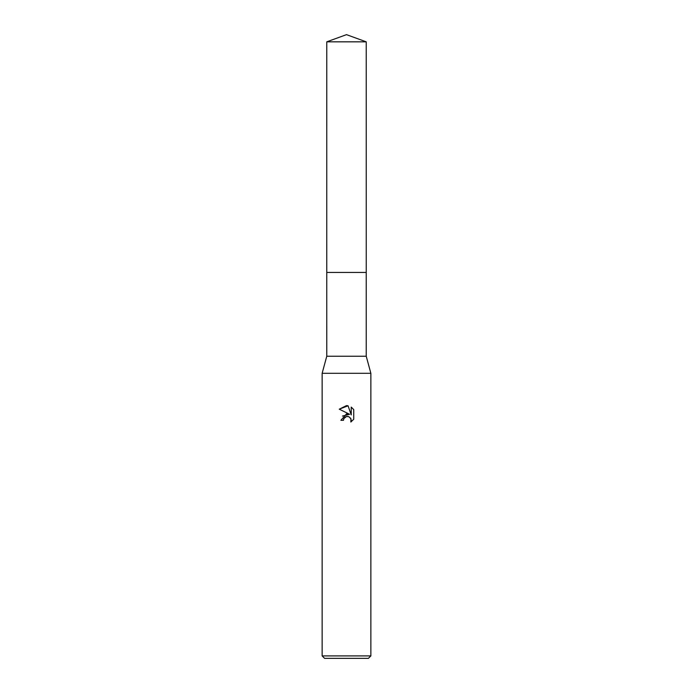 <?xml version="1.0" encoding="UTF-8"?>
<svg xmlns="http://www.w3.org/2000/svg" width="693" height="693" viewBox="0 0 693 693"><rect width="100%" height="100%" fill="white"/><g stroke="black" fill="none" stroke-linecap="round" stroke-linejoin="round"><path stroke-width="1.04" d="M326.767 41.831L366.233 41.831L346.5 34.65L326.767 41.831L326.758 272.436L366.233 272.436L366.233 356.245L370.859 373.302L370.859 655.916L322.141 655.916L324.575 658.35L368.425 658.35L370.859 655.916M366.233 41.831L366.242 272.436L326.758 272.436L326.767 356.245L366.233 356.245M326.767 356.245L322.141 373.302L370.859 373.302M346.5 416.484L343.867 418.546L343.459 420.313L340.895 420.313L346.5 413.903L349.601 414.284L339.258 409.182L346.5 405.613L348.068 405.786L351.23 414.882L351.23 407.094L353.742 409.624L353.742 419.239L350.831 422.028L350.944 418.797L348.839 416.692L346.5 416.484L347.903 416.432M343.459 420.313L343.719 418.884M350.493 418L351.238 420.287L350.831 422.028L353.742 419.239M349.601 414.284L342.455 416.069M343.867 418.546L345.452 416.891M345.859 416.692L346.405 416.51M353.742 409.624L351.23 407.094M348.068 405.786L339.258 409.182M322.141 373.302L322.141 655.916"/></g></svg>
